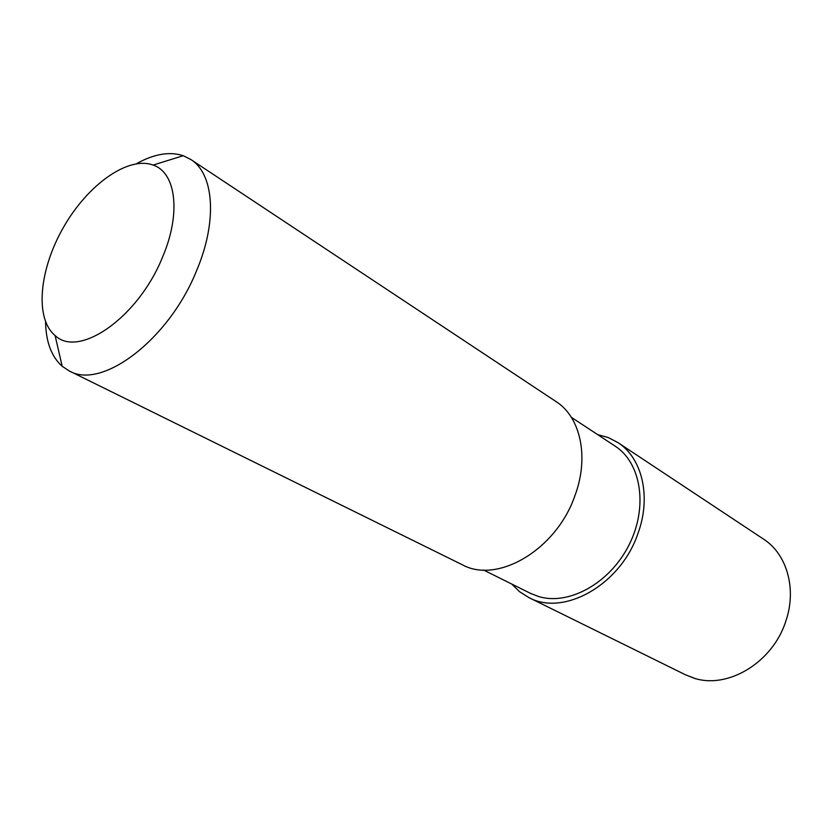 <?xml version="1.0" encoding="UTF-8"?>
<svg xmlns="http://www.w3.org/2000/svg" width="835" height="835" viewBox="0 0 835 835"><rect width="100%" height="100%" fill="white"/><g stroke="black" fill="none" stroke-linecap="round" stroke-linejoin="round"><path stroke-width="1.25" d="M136.481 163.712C153.984 153.932 169.568 151.271 183.23 155.707L190.766 159.464C214.063 173.816 217.705 221.139 196.538 270.801C168.837 339.887 101.734 390.185 69.211 370.917L62.176 366.283C51.467 356.712 45.925 341.912 45.57 321.861M69.211 370.917L462.287 564.742C497.242 584.25 556.183 549.952 574.814 496C589.437 457.309 580.596 417.082 556.068 401.593L190.766 159.464M162.324 257.639C138.13 317.592 78.824 358.612 55.1 335.534C34.475 318.532 39.245 269.194 63.648 227.047C87.79 184.754 128.026 155.801 153.097 165.069C176.164 172.584 181.352 213.645 162.324 257.639M483.528 570.013L530.486 593.361L538.826 596.597C569 605.719 609.947 583.112 628.985 545.036C648.294 507.085 641.228 462.84 615.124 446.13L571.317 417.291M597.599 434.597L608.172 437.519L617.858 442.55C642.198 457.966 651.55 496.762 637.919 533.575C620.655 584.917 563.552 616.794 528.764 597.526L519.547 591.691L511.698 584.02M528.764 597.526L685.462 674.784L693.634 678.03C727.212 689.637 772.521 662.771 785.683 621.553C797.081 589.197 786.967 554.033 763.472 539.076L617.858 442.55M55.1 335.534L62.176 366.283M153.097 165.069L183.23 155.707M695.816 678.813L685.462 674.784"/></g></svg>

